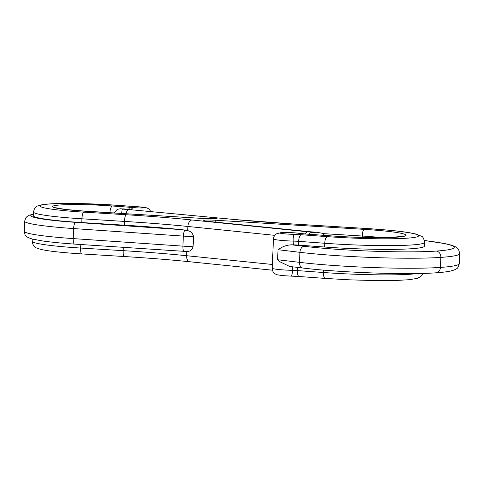 <?xml version="1.0" encoding="UTF-8"?>
<svg xmlns="http://www.w3.org/2000/svg" width="484" height="484" viewBox="0 0 484 484"><rect width="100%" height="100%" fill="white"/><g stroke="black" fill="none" stroke-linecap="round" stroke-linejoin="round"><path stroke-width="0.73" d="M435.987 272.813C407.558 275.003 339.139 272.534 302.911 268.039L289.68 266.46L279.849 261.747L277.592 259.739L299.481 262.346A92.275 7.078 2.5 0 0 312.325 263.719A92.275 7.078 2.5 0 0 440.428 267.416A109.051 8.367 2.5 0 0 459.364 263.55C458.36 266.999 457.368 268.759 456.382 268.82L454.077 270.036L450.289 271.113C446.811 271.833 442.043 272.401 435.987 272.813A5.875 4.846 -94 0 0 440.428 267.416L440.863 257.391A5.875 4.846 -94 0 0 436.272 251.075A103.177 7.913 2.5 0 0 424.432 240.53M424.42 240.494L445.437 243.712L451.421 245.194L455.105 246.598L457.289 248.008L458.487 249.29L459.8 253.519A109.051 8.367 -177.5 0 1 440.863 257.391A92.275 7.078 -177.5 0 1 312.761 253.689A92.275 7.078 -177.5 0 1 299.923 252.321L278.034 249.708L280.442 248.195C283.521 246.199 287.193 245.067 291.471 244.801L304.297 246.332A86.4 6.631 2.5 0 0 436.272 251.075M327.293 236.64A67.107 5.149 2.5 0 0 410.88 237.862A67.107 5.149 2.5 0 0 389.317 230.269A67.107 5.149 2.5 0 0 366.86 228.533L291.58 223.911A174.065 13.352 -177.5 0 1 235.412 219.609L212.416 217.443A10.485 0.805 -177.5 0 1 212.543 217.455A10.485 0.805 -177.5 0 1 216.227 218.605A10.485 0.805 -177.5 0 1 204.248 218.544L86.515 211.314A44.038 3.376 -177.5 0 1 54.535 205.633A44.038 3.376 -177.5 0 1 112.482 205.996L130.341 207.303A14.677 1.125 -177.5 0 1 133.3 207.551A14.677 1.125 -177.5 0 1 133.893 207.606A7.133 0.544 2.5 0 0 134.177 207.636A7.133 0.544 2.5 0 0 144.081 207.92A7.133 0.544 2.5 0 0 142.205 207.079A7.133 0.544 2.5 0 0 138.847 206.843A14.677 1.125 -177.5 0 1 134.885 206.595L117.025 205.289A56.622 4.344 2.5 0 0 42.525 204.823A56.622 4.344 2.5 0 0 83.647 212.131L126.167 214.739A174.065 13.352 -177.5 0 1 184.422 219.24A174.065 13.352 -177.5 0 1 191.985 219.984L307.993 231.83A14.677 1.125 -177.5 0 1 312.658 232.501L316.609 232.272A14.677 1.125 -177.5 0 1 309.524 231.745L207.285 221.309A10.485 0.805 -177.5 0 1 204.175 220.19A10.485 0.805 -177.5 0 1 216.039 220.262L363.986 229.349A54.529 4.181 -177.5 0 1 382.239 230.759A54.529 4.181 -177.5 0 1 399.754 236.93A54.529 4.181 -177.5 0 1 331.842 235.938L305.731 234.026A14.677 1.125 -177.5 0 1 299.058 233.336A10.485 0.805 2.5 0 0 296.408 233.016A10.485 0.805 2.5 0 0 281.845 232.598A10.485 0.805 2.5 0 0 284.598 233.839A10.485 0.805 2.5 0 0 292.741 234.31A14.677 1.125 -177.5 0 1 301.187 234.728L327.293 236.64A6.292 2.251 94.2 0 0 324.746 243.258A73.399 5.633 -177.5 0 0 424.601 242.357L424.438 246.114A73.399 5.633 -177.5 0 1 324.582 247.022L298.477 245.11A8.391 0.641 2.5 0 0 293.649 244.868A16.777 1.289 -177.5 0 1 291.471 244.801M81.772 222.561A62.914 4.828 -177.5 0 1 60.718 220.94A62.914 4.828 -177.5 0 1 33.275 215.737L33.438 211.98A62.914 4.828 -177.5 0 0 60.881 217.177A62.914 4.828 -177.5 0 0 81.935 218.804L81.772 222.561L124.297 225.175A167.773 12.868 2.5 0 1 182.286 229.688L187.713 230.662C190.793 231.219 192.729 233.227 193.521 236.7L193.08 246.725C191.997 250.004 189.903 251.601 186.8 251.523L74.609 244.105C61.51 243.198 50.723 242.133 42.235 240.905L32.259 239.023C26.021 236.894 24.986 236.434 24.2 231.249A71.305 5.469 2.5 0 0 55.303 237.142A71.305 5.469 2.5 0 0 73.181 238.594L182.904 246.132A41.945 3.219 2.5 0 0 193.08 246.725M293.649 244.868L293.812 241.111A16.777 1.289 -177.5 0 1 280.787 240.348A16.777 1.289 -177.5 0 1 273.466 238.963C273.623 236.785 274.603 235.085 276.406 233.869L281.252 232.58C283.43 232.362 291.398 232.483 296.734 233.022L299.729 233.379A6.292 5.112 -81.3 0 0 299.058 233.336M123.668 208.888L122.319 209.124A14.677 1.125 -177.5 0 1 129.258 209.608A14.677 1.125 -177.5 0 1 124.346 208.979L123.668 208.888M114.206 212.996L116.934 209.711L117.945 209.227L120.407 208.779L125.247 209.064A6.292 5.548 100.8 0 0 124.346 208.979M214.781 218.726L204.357 218.532A6.292 1.41 93.5 0 0 204.248 218.544M382.16 237.65A48.237 3.703 2.5 0 0 378.421 237.275A48.237 3.703 2.5 0 0 362.28 236.029L362.22 237.438M331.842 235.938A6.292 2.251 -85.8 0 1 332.03 235.932C351.62 237.39 375.681 238.025 390.08 237.481L402.658 236.337M131.037 209.753A6.292 3.769 -84.2 0 1 133.893 207.606M312.658 232.501A6.292 5.796 103 0 0 308.544 234.208M191.985 219.984A6.292 3.787 95.8 0 0 187.895 226.47A167.773 12.868 2.5 0 0 180.611 225.75A167.773 12.868 2.5 0 0 124.461 221.418L124.297 225.175M297.503 267.392L297.364 270.592L323.469 272.504A73.399 5.633 2.5 0 0 417.565 273.527M323.578 270.096L323.469 272.504A6.292 2.251 94.2 0 0 325.284 278.427L349.563 279.831L372.71 280.526L396.844 280.418L409.113 279.722L417.396 278.342L420.838 276.564L422.998 273.406M291.029 276.116L299.179 276.515A6.292 2.251 94.2 0 1 297.364 270.592A8.391 0.641 -177.5 0 0 292.536 270.356A6.292 1.361 91.5 0 1 291.029 276.116L282.45 275.614L277.09 274.755L275.269 273.95C273.206 272.601 272.177 270.689 272.189 268.209A16.777 1.289 2.5 0 0 279.51 269.594A16.777 1.289 2.5 0 0 292.536 270.356L292.693 266.817M179.334 254.995A167.773 12.868 -177.5 0 1 186.618 255.715A6.292 3.787 95.8 0 0 189.795 261.759L182.274 261.015C164.512 259.315 145.164 257.821 124.231 256.532A6.292 1.41 -86.5 0 1 123.184 250.664A167.773 12.868 -177.5 0 1 179.334 254.995M193.521 236.7A41.945 3.219 -177.5 0 1 183.345 236.101L73.616 228.569A71.305 5.469 -177.5 0 1 55.739 227.111A71.305 5.469 -177.5 0 1 24.636 221.224L24.2 231.249M33.336 214.364A65.431 5.022 2.5 0 0 75.71 222.368A5.875 1.809 93.9 0 0 73.616 228.569L73.181 238.594A5.875 1.809 93.9 0 0 74.609 244.105M278.034 249.708L277.592 259.739M32.259 239.023L32.162 241.226A62.914 4.828 2.5 0 0 59.605 246.423A62.914 4.828 2.5 0 0 80.659 248.05L123.184 250.664L123.323 247.451M80.81 244.529L80.659 248.05A6.292 1.41 -86.5 0 0 81.711 253.918L124.231 256.532A6.292 1.41 -86.5 0 0 124.346 256.52M114.23 212.93L109.928 212.73M112.482 205.996A6.292 2.251 -85.8 0 0 109.935 212.615A37.746 2.898 2.5 0 0 93.049 211.696M126.167 214.739A6.292 1.41 -86.5 0 0 124.461 221.418L81.935 218.804A6.292 1.41 -86.5 0 1 83.647 212.131M363.986 229.349A6.292 1.41 93.5 0 0 362.28 236.029L322.967 233.609M185.1 230.057A5.875 1.809 93.9 0 0 183.345 236.101L182.904 246.132A5.875 1.809 93.9 0 0 184.162 251.601M75.71 222.368L182.286 229.688M301.187 234.728A6.292 2.251 94.2 0 0 298.64 241.347L324.746 243.258L324.582 247.022M292.741 234.31A6.292 1.361 91.5 0 1 293.812 241.111A8.391 0.641 2.5 0 1 298.64 241.347L298.477 245.11M304.297 246.332A5.875 4.102 -83.2 0 0 299.923 252.321L299.481 262.346A5.875 4.102 -83.2 0 0 302.911 268.039M186.8 251.523L186.618 255.715L272.353 264.47M274.797 235.345L187.895 226.47L187.713 230.662M81.82 253.906A6.292 1.41 -86.5 0 1 81.711 253.918C60.978 252.569 47.136 251.002 40.184 249.212L36.554 247.965C34.279 247.506 32.815 245.261 32.162 241.226M307.993 231.83A6.292 3.787 95.8 0 0 305.132 233.96M33.438 211.98C35.084 205.839 36.403 206.287 42.223 204.702C45.841 204.127 51.038 203.752 57.808 203.57L77.857 203.522L117.213 205.283A6.292 2.251 94.2 0 0 117.025 205.289M316.609 232.272A6.292 0.756 -87 0 1 316.669 232.259L309.887 231.751A6.292 3.787 -84.2 0 0 309.524 231.745M117.213 205.283L135.072 206.589A6.292 2.251 94.2 0 0 134.885 206.595M135.072 206.589L138.89 206.825A6.292 0.557 92.9 0 0 138.847 206.843M207.285 221.309A6.292 3.787 -84.2 0 1 207.654 221.315L309.887 231.751M216.039 220.262A6.292 1.41 93.5 0 0 215.029 222.065M128.605 209.518A6.292 2.251 -85.8 0 1 130.341 207.303M55.618 207.727L65.358 209.445L86.63 211.302A6.292 1.41 93.5 0 0 86.515 211.314M305.731 234.026A6.292 2.251 -85.8 0 1 305.918 234.02L332.03 235.932M210.352 218.756A6.292 3.442 -84.6 0 1 212.416 217.443M125.247 209.064L129.573 209.614A6.292 3.442 95.4 0 0 129.258 209.608A6.292 3.442 95.4 0 0 125.882 213.71M121.696 213.456A6.292 0.472 -87.2 0 1 122.319 209.124M129.573 209.614L235.726 219.615A6.292 3.442 95.4 0 0 235.412 219.609M235.726 219.615L291.689 223.898A6.292 1.41 93.5 0 0 291.58 223.911M366.86 228.533A6.292 1.41 -86.5 0 1 366.969 228.521L389.644 230.275C401.908 231.443 410.795 232.731 416.294 234.153L421.364 236.222C422.786 236.458 423.863 238.503 424.601 242.357M150.899 211.623L149.06 209.07L146.942 207.866L138.89 206.825M324.831 235.399L322.392 233.288L316.669 232.259M273.466 238.963L272.189 268.209M459.8 253.519L459.364 263.55M272.419 270.193L189.795 261.759M299.179 276.515L325.284 278.427M207.654 221.315L205.458 221.091M86.63 211.302L204.357 218.532M305.918 234.02L299.729 233.379M291.689 223.898L366.969 228.521M33.342 214.176L29.228 215.253L27.031 216.523L25.706 217.975L24.636 221.224"/></g></svg>
